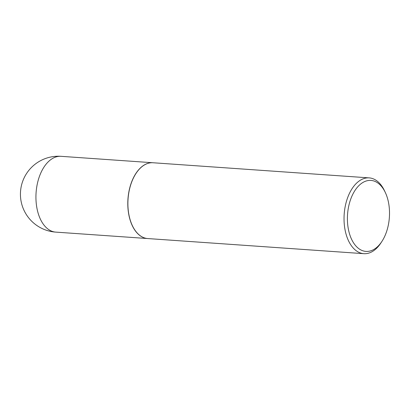 <?xml version="1.0" encoding="UTF-8"?>
<svg xmlns="http://www.w3.org/2000/svg" width="410" height="410" viewBox="0 0 410 410"><rect width="100%" height="100%" fill="white"/><g stroke="black" fill="none" stroke-linecap="round" stroke-linejoin="round"><path stroke-width="0.61" d="M152.981 162.755A37.992 22.386 94 0 0 152.93 162.749A37.992 22.386 94 0 0 129.724 187.98A37.992 22.386 94 0 0 135.505 231.076A37.992 22.386 94 0 0 147.626 238.543A37.992 22.386 94 0 0 147.677 238.548M135.884 173.62A37.869 22.314 94 0 0 135.859 173.661A37.869 22.314 94 0 0 133.383 178.073A37.869 22.314 94 0 0 132.24 225.362A37.869 22.314 94 0 0 132.261 225.403M385.41 192.7L384.611 190.988A37.992 22.386 94 0 0 369.169 177.884L153.027 162.755A37.992 22.386 94 0 0 135.91 173.584A37.992 22.386 94 0 0 133.424 178.007A37.992 22.386 94 0 0 132.281 225.449A37.992 22.386 94 0 0 147.723 238.553L363.865 253.677A37.992 22.386 94 0 0 380.982 242.853L382.007 241.27A35.578 20.961 94 0 0 384.334 237.129A35.578 20.961 94 0 0 385.41 192.7A35.578 20.961 94 0 0 352.585 194.709A35.578 20.961 94 0 0 353.435 242.684A35.578 20.961 94 0 0 382.007 241.27M369.169 177.884A37.992 22.386 94 0 0 349.566 193.136A37.992 22.386 94 0 0 345.533 232.106A37.992 22.386 94 0 0 363.865 253.677M152.93 162.749L61.069 156.323A37.992 22.386 94 0 0 41.466 171.57A37.992 22.386 94 0 0 43.644 224.644A37.992 22.386 94 0 0 55.765 232.116L147.626 238.543M61.069 156.323A37.992 37.992 0 0 0 24.246 177.622A37.992 37.992 0 0 0 55.765 232.116"/></g></svg>
